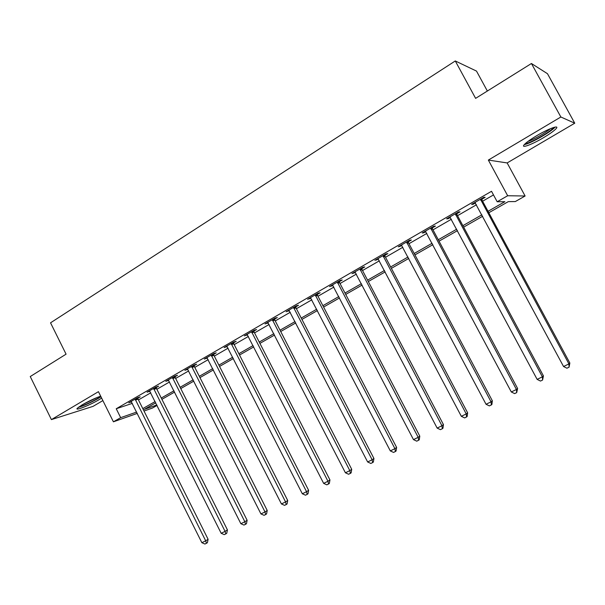 <?xml version="1.0" encoding="UTF-8"?>
<svg xmlns="http://www.w3.org/2000/svg" width="605" height="605" viewBox="0 0 605 605"><rect width="100%" height="100%" fill="white"/><g stroke="black" fill="none" stroke-linecap="round" stroke-linejoin="round"><path stroke-width="0.91" d="M100.68 396.169C94.796 398.256 88.557 401.191 81.97 404.964L77.145 408.443C74.876 411.158 90.379 404.919 99.22 399.602L101.64 398.098M543.396 137.751C550.013 133.803 554.316 130.695 556.29 128.434C559.58 124.63 548.259 128.797 536.703 135.717C530.109 139.672 525.889 142.735 524.028 144.913C520.845 148.694 532.113 144.482 543.396 137.751M157.081 405.395L152.369 408.08L144.005 411.029M487.358 91.03L476.498 71.087L455.285 60.961L50.54 322.82L66.074 354.167L30.25 376.544L51.41 419.605L93.072 406.356L102.88 400.593M455.285 60.961L475.613 98.365L531.432 63.502L547.464 73.697L574.75 123.201L560.865 116.999L488.348 160.075L507.671 195.748L525.11 195.997L515.316 201.563L508.298 201.639L488.825 212.748M488.348 160.075L507.156 162.934L574.75 123.201M507.156 162.934L525.11 195.997M531.432 63.502L560.865 116.999M488.046 211.296L504.873 201.677L497.181 201.76L491.525 191.286L116.236 408.746L132.329 403.376M138.447 399.913L150.766 392.796M156.869 389.272L169.529 381.967M175.647 378.435L188.669 370.918M194.787 367.379L208.18 359.65M214.314 356.111L228.085 348.162M234.218 344.616L248.383 336.44M254.531 332.894L269.104 324.477M275.252 320.922L290.249 312.271M296.405 308.716L311.832 299.808M317.988 296.253L333.869 287.088M340.025 283.533L356.375 274.095M362.531 270.533L379.358 260.823M385.521 257.261L402.847 247.263M409.003 243.709L426.85 233.401M432.998 229.855L451.383 219.237M457.531 215.69L476.468 204.755M482.608 201.215L493.491 194.931M481.86 199.226L485.165 197.313L483.803 197.306L471.605 204.361L473.027 204.331L475.432 202.94M456.798 213.724L460.027 211.856L458.545 211.924L446.619 218.821L448.154 218.723L450.37 217.445M432.28 227.904L435.434 226.081L433.845 226.217L422.184 232.97L423.825 232.796L425.844 231.624M408.284 241.781L411.377 239.996L409.683 240.2L398.272 246.802L401.864 245.501M384.81 255.363L387.835 253.608L386.043 253.881L374.873 260.347L378.39 259.076M361.835 268.65L364.8 266.934L362.902 267.274L351.974 273.604L355.415 272.363M339.337 281.665L342.241 279.986L340.252 280.38L329.551 286.581L332.924 285.371M317.307 294.408L320.143 292.76L318.079 293.221L307.597 299.286L310.902 298.114M295.724 306.886L298.507 305.275L296.359 305.79L286.089 311.734L289.326 310.584M274.587 319.115L277.317 317.534L275.086 318.101L265.02 323.925L268.196 322.813M253.873 331.094L256.543 329.551L254.236 330.164L244.382 335.873L247.49 334.784M233.568 342.838L236.192 341.326L233.81 341.991L224.152 347.58L227.2 346.521M213.671 354.349L216.235 352.866L213.784 353.577L204.316 359.06L207.311 358.024M194.152 365.639L196.67 364.18L194.16 364.936L184.873 370.313L187.807 369.307M175.019 376.703L177.484 375.281L174.913 376.076L165.8 381.347L168.689 380.371M156.249 387.563L158.669 386.164L156.029 387.003L147.098 392.176L149.934 391.216M137.834 398.211L140.209 396.842L137.517 397.719L128.752 402.794L131.535 401.856M137.32 413.381L113.415 421.814L98.449 391.669L51.41 419.605M113.415 421.814L120.667 417.662L136.662 412.058M116.236 408.746L120.667 417.662M497.181 201.76L507.671 195.748M155.78 402.817L144.232 409.404L156.869 404.979M482.669 216.265L463.657 227.117M457.486 230.634L439.033 241.168M432.862 244.692L414.947 254.909M408.768 258.441L391.374 268.363M385.196 271.895L368.309 281.529M362.123 285.061L345.72 294.423M339.534 297.947L323.599 307.045M317.421 310.569L301.933 319.41M295.762 322.934L280.712 331.517M274.541 335.041L259.916 343.39M253.745 346.907L239.535 355.022M233.371 358.538L219.554 366.426M213.399 369.935L199.96 377.603M193.819 381.112L180.751 388.569M174.618 392.07L161.913 399.323M142.795 408.609L155.152 401.554M161.27 398.052L173.975 390.792M180.108 387.291L193.169 379.827M199.31 376.31L212.741 368.634M218.889 365.125L232.706 357.23M238.862 353.706L253.071 345.584M259.235 342.067L273.853 333.71M280.024 330.186L295.066 321.588M301.237 318.056L316.717 309.215M322.888 305.684L338.823 296.579M345.001 293.047L361.397 283.677M367.575 280.145L384.462 270.495M390.641 266.964L408.02 257.027M414.198 253.495L432.099 243.263M438.277 239.739L456.714 229.197M462.886 225.673L481.882 214.813M472.702 203.726L473.027 204.331M447.836 218.118L448.154 218.723M423.508 232.199L423.825 232.796M399.708 245.978L400.018 246.568M376.408 259.462L376.718 260.044M353.607 272.658L353.91 273.233M331.275 285.583L331.578 286.15M309.412 298.235L309.707 298.802M287.995 310.63L288.282 311.197M267.009 322.775L267.289 323.335M246.439 334.678L246.727 335.23M226.285 346.347L226.565 346.892M206.524 357.782L206.797 358.326M187.142 368.997L187.414 369.534M168.145 379.993L168.409 380.53M153.602 388.41L225.075 531.387L221.173 533.285L149.768 391.314M480.483 199.226L568.919 363.907L563.558 366.517L474.902 202.456M481.777 198.478L482.162 200.391L569.849 363.038L568.919 363.907L569.071 367.182L566.93 368.218L563.558 366.517M569.849 363.038L569.071 367.182M455.3 213.799L542.375 376.832L537.142 379.388L449.84 216.961M456.707 212.983L457.093 214.881L543.434 375.902L542.375 376.832L542.587 380.046L540.492 381.059L537.142 379.388M543.434 375.902L542.587 380.046M430.669 228.055L516.428 389.476L511.308 391.964L425.33 231.14M432.189 227.177L432.575 229.053L517.608 388.486L516.428 389.476L516.685 392.622L514.636 393.613L511.308 391.964M517.608 388.486L516.685 392.622M406.575 242L491.048 401.833L486.042 404.276L401.357 245.025M408.201 241.062L408.579 242.915L492.349 400.797L491.048 401.833L491.358 404.927L489.354 405.894L486.042 404.276M492.349 400.797L491.88 404.503L491.358 404.927M383.003 255.643L466.228 413.926L461.328 416.308L377.891 258.6M384.727 254.645L385.105 256.475L467.642 412.837L466.228 413.926L466.576 416.958L464.617 417.911L461.328 416.308M467.642 412.837L467.143 416.512L466.576 416.958M553.477 127.526L552.826 128.366C548.932 132.835 528.755 143.937 525.488 143.43M524.308 144.572C529.746 143.907 550.633 132.155 554.838 127.368L555.08 127.103M528.029 141.388C533.353 139.815 546.194 132.525 550.399 128.676M100.793 396.396L97.42 398.619C89.918 402.832 83.83 405.531 79.164 406.734M82.696 404.533L97.413 397.379M78.151 407.483C83.777 405.834 90.561 402.771 98.502 398.287L100.967 396.744M359.93 268.998L441.945 425.754L437.15 428.09L354.923 271.895M361.745 267.947L362.123 269.754L443.457 424.619L441.945 425.754L442.331 428.733L440.417 429.663L437.15 428.09M443.457 424.619L442.943 428.272L442.331 428.733M337.34 282.066L418.176 437.332L413.48 439.616L332.44 284.902M339.246 280.962L339.624 282.754L419.794 436.152L418.176 437.332L418.607 440.258L416.732 441.166L413.48 439.616M419.794 436.152L419.257 439.774L418.607 440.258M315.228 294.869L394.906 448.668L390.308 450.906L310.425 297.645M317.217 293.72L317.587 295.49L396.623 447.443L394.906 448.668L395.375 451.534L393.545 452.427L390.308 450.906M396.623 447.443L396.063 451.043L395.375 451.534M293.561 307.408L372.128 459.762L367.628 461.955L288.865 310.123M295.641 306.206L296.011 307.96L373.935 458.492L372.128 459.762L372.635 462.583L370.835 463.453L367.628 461.955M373.935 458.492L373.361 462.069L372.635 462.583M272.348 319.69L349.811 470.63L345.41 472.777L267.743 322.352M274.496 318.442L274.867 320.174L351.717 469.321L349.811 470.63L350.363 473.397L348.601 474.252L345.41 472.777M351.717 469.321L351.119 472.868L350.363 473.397M251.559 331.721L327.963 481.27L323.645 483.372L247.044 334.331M253.782 330.428L254.145 332.145L329.944 479.931L327.963 481.27L328.545 483.992L326.813 484.832L323.645 483.372M329.944 479.931L329.332 483.455L328.545 483.992M231.178 343.511L306.553 491.699L302.318 493.763L226.762 346.068M233.485 342.18L233.84 343.882L308.618 490.322L306.553 491.699L307.166 494.376L305.472 495.2L302.318 493.763M308.618 490.322L307.99 493.824L307.166 494.376M211.213 355.067L285.568 501.923L281.423 503.942L206.872 357.578M213.58 353.698L213.936 355.377L287.708 500.509L285.568 501.923L286.218 504.555L284.554 505.356L281.423 503.942M287.708 500.509L287.072 503.98L286.218 504.555M191.634 366.403L265.005 511.936L260.944 513.917L187.384 368.861M194.069 364.989L194.424 366.653L267.221 510.491L265.005 511.936L265.678 514.522L264.052 515.316L260.944 513.917M267.221 510.491L266.563 513.94L265.678 514.522M172.433 377.512L244.843 521.76L240.858 523.696L168.266 379.925M174.928 376.076L175.284 377.717L247.127 520.285L244.843 521.76L245.547 524.301L243.959 525.072L240.858 523.696M247.127 520.285L246.462 523.703L245.547 524.301M156.166 386.966L156.513 388.561L227.427 529.882L225.075 531.387L225.809 533.89L224.243 534.646L221.173 533.285M227.427 529.882L226.746 533.285L225.809 533.89M135.134 399.103L205.692 540.825L201.858 542.693L131.119 401.425M137.751 397.644L138.099 399.202L208.105 539.297L205.692 540.825L206.449 543.29L204.913 544.039L201.858 542.693M208.105 539.297L207.417 542.67L206.449 543.29M480.521 199.544L481.898 199.544M480.786 200.399L482.162 200.391M455.338 214.117L456.836 214.041M455.603 214.964L457.093 214.881M430.707 228.365L432.31 228.221M430.972 229.204L432.575 229.053M406.613 242.31L408.322 242.091M406.878 243.134L408.579 242.915M383.041 255.945L384.848 255.665M383.298 256.77L385.105 256.475M359.967 269.301L361.873 268.953M360.217 270.11L362.123 269.754M337.378 282.369L339.375 281.96M337.628 283.17L339.624 282.754M315.265 295.164L317.345 294.703M315.507 295.958L317.587 295.49M293.599 307.695L295.762 307.181M293.849 308.482L296.011 307.96M272.386 319.977L274.625 319.402M272.628 320.756L274.867 320.174M251.597 332.001L253.911 331.381M251.831 332.773L254.145 332.145M231.216 343.791L233.606 343.118M231.458 344.555L233.84 343.882M211.251 355.347L213.709 354.628M211.485 356.103L213.936 355.377M191.672 366.675L194.19 365.912M191.898 367.424L194.424 366.653M172.47 377.785L175.057 376.983M172.697 378.526L175.284 377.717M153.64 388.682L156.287 387.835M153.867 389.416L156.513 388.561M135.172 399.368L137.872 398.483M135.399 400.094L138.099 399.202"/></g></svg>
